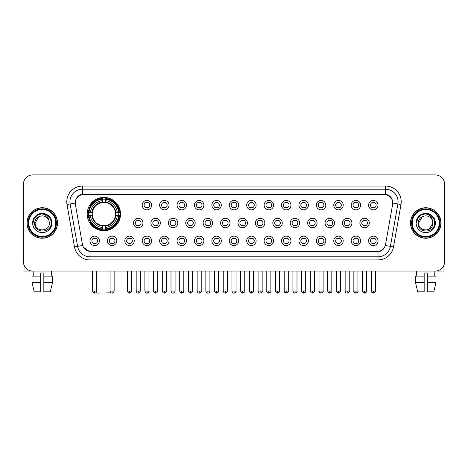 <?xml version="1.0" encoding="UTF-8"?>
<svg xmlns="http://www.w3.org/2000/svg" width="468" height="468" viewBox="0 0 468 468"><rect width="100%" height="100%" fill="white"/><g stroke="black" fill="none" stroke-linecap="round" stroke-linejoin="round"><path stroke-width="0.7" d="M87.206 214.069A16.661 16.661 0 0 0 103.867 230.73A16.661 16.661 0 0 0 120.528 214.069A16.661 16.661 0 0 0 103.867 197.414A16.661 16.661 0 0 0 87.206 214.069M116.819 240.85A4.715 4.715 0 0 1 112.104 245.565A4.715 4.715 0 0 1 107.388 240.85A4.715 4.715 0 0 1 112.104 236.135A4.715 4.715 0 0 1 116.819 240.85M109.272 240.85A2.831 2.831 0 0 0 112.104 243.682A2.831 2.831 0 0 0 114.935 240.85A2.831 2.831 0 0 0 112.104 238.025A2.831 2.831 0 0 0 109.272 240.85M134.234 240.85A4.715 4.715 0 0 1 129.519 245.565A4.715 4.715 0 0 1 124.804 240.85A4.715 4.715 0 0 1 129.519 236.135A4.715 4.715 0 0 1 134.234 240.85M126.688 240.85A2.831 2.831 0 0 0 129.519 243.682A2.831 2.831 0 0 0 132.345 240.85A2.831 2.831 0 0 0 129.519 238.025A2.831 2.831 0 0 0 126.688 240.85M151.644 240.85A4.715 4.715 0 0 1 146.929 245.565A4.715 4.715 0 0 1 142.213 240.85A4.715 4.715 0 0 1 146.929 236.135A4.715 4.715 0 0 1 151.644 240.85M144.103 240.85A2.831 2.831 0 0 0 146.929 243.682A2.831 2.831 0 0 0 149.76 240.85A2.831 2.831 0 0 0 146.929 238.025A2.831 2.831 0 0 0 144.103 240.85M169.059 240.85A4.715 4.715 0 0 1 164.344 245.565A4.715 4.715 0 0 1 159.629 240.85A4.715 4.715 0 0 1 164.344 236.135A4.715 4.715 0 0 1 169.059 240.85M161.519 240.85A2.831 2.831 0 0 0 164.344 243.682A2.831 2.831 0 0 0 167.175 240.85A2.831 2.831 0 0 0 164.344 238.025A2.831 2.831 0 0 0 161.519 240.85M186.475 240.85A4.715 4.715 0 0 1 181.759 245.565A4.715 4.715 0 0 1 177.044 240.85A4.715 4.715 0 0 1 181.759 236.135A4.715 4.715 0 0 1 186.475 240.85M178.928 240.85A2.831 2.831 0 0 0 181.759 243.682A2.831 2.831 0 0 0 184.585 240.85A2.831 2.831 0 0 0 181.759 238.025A2.831 2.831 0 0 0 178.928 240.85M203.89 240.85A4.715 4.715 0 0 1 199.175 245.565A4.715 4.715 0 0 1 194.46 240.85A4.715 4.715 0 0 1 199.175 236.135A4.715 4.715 0 0 1 203.89 240.85M196.344 240.85A2.831 2.831 0 0 0 199.175 243.682A2.831 2.831 0 0 0 202 240.85A2.831 2.831 0 0 0 199.175 238.025A2.831 2.831 0 0 0 196.344 240.85M221.3 240.85A4.715 4.715 0 0 1 216.585 245.565A4.715 4.715 0 0 1 211.869 240.85A4.715 4.715 0 0 1 216.585 236.135A4.715 4.715 0 0 1 221.3 240.85M213.759 240.85A2.831 2.831 0 0 0 216.585 243.682A2.831 2.831 0 0 0 219.416 240.85A2.831 2.831 0 0 0 216.585 238.025A2.831 2.831 0 0 0 213.759 240.85M238.715 240.85A4.715 4.715 0 0 1 234 245.565A4.715 4.715 0 0 1 229.285 240.85A4.715 4.715 0 0 1 234 236.135A4.715 4.715 0 0 1 238.715 240.85M231.169 240.85A2.831 2.831 0 0 0 234 243.682A2.831 2.831 0 0 0 236.831 240.85A2.831 2.831 0 0 0 234 238.025A2.831 2.831 0 0 0 231.169 240.85M256.131 240.85A4.715 4.715 0 0 1 251.415 245.565A4.715 4.715 0 0 1 246.7 240.85A4.715 4.715 0 0 1 251.415 236.135A4.715 4.715 0 0 1 256.131 240.85M248.584 240.85A2.831 2.831 0 0 0 251.415 243.682A2.831 2.831 0 0 0 254.241 240.85A2.831 2.831 0 0 0 251.415 238.025A2.831 2.831 0 0 0 248.584 240.85M273.54 240.85A4.715 4.715 0 0 1 268.825 245.565A4.715 4.715 0 0 1 264.11 240.85A4.715 4.715 0 0 1 268.825 236.135A4.715 4.715 0 0 1 273.54 240.85M265.999 240.85A2.831 2.831 0 0 0 268.825 243.682A2.831 2.831 0 0 0 271.656 240.85A2.831 2.831 0 0 0 268.825 238.025A2.831 2.831 0 0 0 265.999 240.85M290.956 240.85A4.715 4.715 0 0 1 286.24 245.565A4.715 4.715 0 0 1 281.525 240.85A4.715 4.715 0 0 1 286.24 236.135A4.715 4.715 0 0 1 290.956 240.85M283.415 240.85A2.831 2.831 0 0 0 286.24 243.682A2.831 2.831 0 0 0 289.072 240.85A2.831 2.831 0 0 0 286.24 238.025A2.831 2.831 0 0 0 283.415 240.85M308.371 240.85A4.715 4.715 0 0 1 303.656 245.565A4.715 4.715 0 0 1 298.941 240.85A4.715 4.715 0 0 1 303.656 236.135A4.715 4.715 0 0 1 308.371 240.85M300.825 240.85A2.831 2.831 0 0 0 303.656 243.682A2.831 2.831 0 0 0 306.481 240.85A2.831 2.831 0 0 0 303.656 238.025A2.831 2.831 0 0 0 300.825 240.85M325.786 240.85A4.715 4.715 0 0 1 321.071 245.565A4.715 4.715 0 0 1 316.356 240.85A4.715 4.715 0 0 1 321.071 236.135A4.715 4.715 0 0 1 325.786 240.85M318.24 240.85A2.831 2.831 0 0 0 321.071 243.682A2.831 2.831 0 0 0 323.897 240.85A2.831 2.831 0 0 0 321.071 238.025A2.831 2.831 0 0 0 318.24 240.85M343.196 240.85A4.715 4.715 0 0 1 338.481 245.565A4.715 4.715 0 0 1 333.766 240.85A4.715 4.715 0 0 1 338.481 236.135A4.715 4.715 0 0 1 343.196 240.85M335.655 240.85A2.831 2.831 0 0 0 338.481 243.682A2.831 2.831 0 0 0 341.312 240.85A2.831 2.831 0 0 0 338.481 238.025A2.831 2.831 0 0 0 335.655 240.85M360.612 240.85A4.715 4.715 0 0 1 355.896 245.565A4.715 4.715 0 0 1 351.181 240.85A4.715 4.715 0 0 1 355.896 236.135A4.715 4.715 0 0 1 360.612 240.85M353.065 240.85A2.831 2.831 0 0 0 355.896 243.682A2.831 2.831 0 0 0 358.728 240.85A2.831 2.831 0 0 0 355.896 238.025A2.831 2.831 0 0 0 353.065 240.85M378.027 240.85A4.715 4.715 0 0 1 373.312 245.565A4.715 4.715 0 0 1 368.597 240.85A4.715 4.715 0 0 1 373.312 236.135A4.715 4.715 0 0 1 378.027 240.85M370.48 240.85A2.831 2.831 0 0 0 373.312 243.682A2.831 2.831 0 0 0 376.137 240.85A2.831 2.831 0 0 0 373.312 238.025A2.831 2.831 0 0 0 370.48 240.85M99.403 240.85A4.715 4.715 0 0 1 94.688 245.565A4.715 4.715 0 0 1 89.973 240.85A4.715 4.715 0 0 1 94.688 236.135A4.715 4.715 0 0 1 99.403 240.85M91.863 240.85A2.831 2.831 0 0 0 94.688 243.682A2.831 2.831 0 0 0 97.519 240.85A2.831 2.831 0 0 0 94.688 238.025A2.831 2.831 0 0 0 91.863 240.85M142.939 222.996A4.715 4.715 0 0 1 138.224 227.711A4.715 4.715 0 0 1 133.509 222.996A4.715 4.715 0 0 1 138.224 218.281A4.715 4.715 0 0 1 142.939 222.996M135.392 222.996A2.831 2.831 0 0 0 138.224 225.828A2.831 2.831 0 0 0 141.055 222.996A2.831 2.831 0 0 0 138.224 220.171A2.831 2.831 0 0 0 135.392 222.996M160.354 222.996A4.715 4.715 0 0 1 155.639 227.711A4.715 4.715 0 0 1 150.924 222.996A4.715 4.715 0 0 1 155.639 218.281A4.715 4.715 0 0 1 160.354 222.996M152.808 222.996A2.831 2.831 0 0 0 155.639 225.828A2.831 2.831 0 0 0 158.465 222.996A2.831 2.831 0 0 0 155.639 220.171A2.831 2.831 0 0 0 152.808 222.996M177.764 222.996A4.715 4.715 0 0 1 173.049 227.711A4.715 4.715 0 0 1 168.34 222.996A4.715 4.715 0 0 1 173.049 218.281A4.715 4.715 0 0 1 177.764 222.996M170.223 222.996A2.831 2.831 0 0 0 173.049 225.828A2.831 2.831 0 0 0 175.88 222.996A2.831 2.831 0 0 0 173.049 220.171A2.831 2.831 0 0 0 170.223 222.996M195.179 222.996A4.715 4.715 0 0 1 190.464 227.711A4.715 4.715 0 0 1 185.749 222.996A4.715 4.715 0 0 1 190.464 218.281A4.715 4.715 0 0 1 195.179 222.996M187.639 222.996A2.831 2.831 0 0 0 190.464 225.828A2.831 2.831 0 0 0 193.296 222.996A2.831 2.831 0 0 0 190.464 220.171A2.831 2.831 0 0 0 187.639 222.996M212.595 222.996A4.715 4.715 0 0 1 207.88 227.711A4.715 4.715 0 0 1 203.165 222.996A4.715 4.715 0 0 1 207.88 218.281A4.715 4.715 0 0 1 212.595 222.996M205.048 222.996A2.831 2.831 0 0 0 207.88 225.828A2.831 2.831 0 0 0 210.711 222.996A2.831 2.831 0 0 0 207.88 220.171A2.831 2.831 0 0 0 205.048 222.996M230.01 222.996A4.715 4.715 0 0 1 225.295 227.711A4.715 4.715 0 0 1 220.58 222.996A4.715 4.715 0 0 1 225.295 218.281A4.715 4.715 0 0 1 230.01 222.996M222.464 222.996A2.831 2.831 0 0 0 225.295 225.828A2.831 2.831 0 0 0 228.121 222.996A2.831 2.831 0 0 0 225.295 220.171A2.831 2.831 0 0 0 222.464 222.996M247.42 222.996A4.715 4.715 0 0 1 242.705 227.711A4.715 4.715 0 0 1 237.99 222.996A4.715 4.715 0 0 1 242.705 218.281A4.715 4.715 0 0 1 247.42 222.996M239.879 222.996A2.831 2.831 0 0 0 242.705 225.828A2.831 2.831 0 0 0 245.536 222.996A2.831 2.831 0 0 0 242.705 220.171A2.831 2.831 0 0 0 239.879 222.996M264.835 222.996A4.715 4.715 0 0 1 260.12 227.711A4.715 4.715 0 0 1 255.405 222.996A4.715 4.715 0 0 1 260.12 218.281A4.715 4.715 0 0 1 264.835 222.996M257.289 222.996A2.831 2.831 0 0 0 260.12 225.828A2.831 2.831 0 0 0 262.952 222.996A2.831 2.831 0 0 0 260.12 220.171A2.831 2.831 0 0 0 257.289 222.996M282.251 222.996A4.715 4.715 0 0 1 277.536 227.711A4.715 4.715 0 0 1 272.821 222.996A4.715 4.715 0 0 1 277.536 218.281A4.715 4.715 0 0 1 282.251 222.996M274.704 222.996A2.831 2.831 0 0 0 277.536 225.828A2.831 2.831 0 0 0 280.361 222.996A2.831 2.831 0 0 0 277.536 220.171A2.831 2.831 0 0 0 274.704 222.996M299.66 222.996A4.715 4.715 0 0 1 294.951 227.711A4.715 4.715 0 0 1 290.236 222.996A4.715 4.715 0 0 1 294.951 218.281A4.715 4.715 0 0 1 299.66 222.996M292.12 222.996A2.831 2.831 0 0 0 294.951 225.828A2.831 2.831 0 0 0 297.777 222.996A2.831 2.831 0 0 0 294.951 220.171A2.831 2.831 0 0 0 292.12 222.996M317.076 222.996A4.715 4.715 0 0 1 312.361 227.711A4.715 4.715 0 0 1 307.646 222.996A4.715 4.715 0 0 1 312.361 218.281A4.715 4.715 0 0 1 317.076 222.996M309.535 222.996A2.831 2.831 0 0 0 312.361 225.828A2.831 2.831 0 0 0 315.192 222.996A2.831 2.831 0 0 0 312.361 220.171A2.831 2.831 0 0 0 309.535 222.996M334.491 222.996A4.715 4.715 0 0 1 329.776 227.711A4.715 4.715 0 0 1 325.061 222.996A4.715 4.715 0 0 1 329.776 218.281A4.715 4.715 0 0 1 334.491 222.996M326.945 222.996A2.831 2.831 0 0 0 329.776 225.828A2.831 2.831 0 0 0 332.608 222.996A2.831 2.831 0 0 0 329.776 220.171A2.831 2.831 0 0 0 326.945 222.996M351.907 222.996A4.715 4.715 0 0 1 347.192 227.711A4.715 4.715 0 0 1 342.477 222.996A4.715 4.715 0 0 1 347.192 218.281A4.715 4.715 0 0 1 351.907 222.996M344.36 222.996A2.831 2.831 0 0 0 347.192 225.828A2.831 2.831 0 0 0 350.017 222.996A2.831 2.831 0 0 0 347.192 220.171A2.831 2.831 0 0 0 344.36 222.996M369.316 222.996A4.715 4.715 0 0 1 364.601 227.711A4.715 4.715 0 0 1 359.886 222.996A4.715 4.715 0 0 1 364.601 218.281A4.715 4.715 0 0 1 369.316 222.996M361.776 222.996A2.831 2.831 0 0 0 364.601 225.828A2.831 2.831 0 0 0 367.433 222.996A2.831 2.831 0 0 0 364.601 220.171A2.831 2.831 0 0 0 361.776 222.996M151.644 205.142A4.715 4.715 0 0 1 146.929 209.857A4.715 4.715 0 0 1 142.213 205.142A4.715 4.715 0 0 1 146.929 200.427A4.715 4.715 0 0 1 151.644 205.142M144.103 205.142A2.831 2.831 0 0 0 146.929 207.973A2.831 2.831 0 0 0 149.76 205.142A2.831 2.831 0 0 0 146.929 202.316A2.831 2.831 0 0 0 144.103 205.142M169.059 205.142A4.715 4.715 0 0 1 164.344 209.857A4.715 4.715 0 0 1 159.629 205.142A4.715 4.715 0 0 1 164.344 200.427A4.715 4.715 0 0 1 169.059 205.142M161.519 205.142A2.831 2.831 0 0 0 164.344 207.973A2.831 2.831 0 0 0 167.175 205.142A2.831 2.831 0 0 0 164.344 202.316A2.831 2.831 0 0 0 161.519 205.142M186.475 205.142A4.715 4.715 0 0 1 181.759 209.857A4.715 4.715 0 0 1 177.044 205.142A4.715 4.715 0 0 1 181.759 200.427A4.715 4.715 0 0 1 186.475 205.142M178.928 205.142A2.831 2.831 0 0 0 181.759 207.973A2.831 2.831 0 0 0 184.585 205.142A2.831 2.831 0 0 0 181.759 202.316A2.831 2.831 0 0 0 178.928 205.142M203.89 205.142A4.715 4.715 0 0 1 199.175 209.857A4.715 4.715 0 0 1 194.46 205.142A4.715 4.715 0 0 1 199.175 200.427A4.715 4.715 0 0 1 203.89 205.142M196.344 205.142A2.831 2.831 0 0 0 199.175 207.973A2.831 2.831 0 0 0 202 205.142A2.831 2.831 0 0 0 199.175 202.316A2.831 2.831 0 0 0 196.344 205.142M221.3 205.142A4.715 4.715 0 0 1 216.585 209.857A4.715 4.715 0 0 1 211.869 205.142A4.715 4.715 0 0 1 216.585 200.427A4.715 4.715 0 0 1 221.3 205.142M213.759 205.142A2.831 2.831 0 0 0 216.585 207.973A2.831 2.831 0 0 0 219.416 205.142A2.831 2.831 0 0 0 216.585 202.316A2.831 2.831 0 0 0 213.759 205.142M238.715 205.142A4.715 4.715 0 0 1 234 209.857A4.715 4.715 0 0 1 229.285 205.142A4.715 4.715 0 0 1 234 200.427A4.715 4.715 0 0 1 238.715 205.142M231.169 205.142A2.831 2.831 0 0 0 234 207.973A2.831 2.831 0 0 0 236.831 205.142A2.831 2.831 0 0 0 234 202.316A2.831 2.831 0 0 0 231.169 205.142M256.131 205.142A4.715 4.715 0 0 1 251.415 209.857A4.715 4.715 0 0 1 246.7 205.142A4.715 4.715 0 0 1 251.415 200.427A4.715 4.715 0 0 1 256.131 205.142M248.584 205.142A2.831 2.831 0 0 0 251.415 207.973A2.831 2.831 0 0 0 254.241 205.142A2.831 2.831 0 0 0 251.415 202.316A2.831 2.831 0 0 0 248.584 205.142M273.54 205.142A4.715 4.715 0 0 1 268.825 209.857A4.715 4.715 0 0 1 264.11 205.142A4.715 4.715 0 0 1 268.825 200.427A4.715 4.715 0 0 1 273.54 205.142M265.999 205.142A2.831 2.831 0 0 0 268.825 207.973A2.831 2.831 0 0 0 271.656 205.142A2.831 2.831 0 0 0 268.825 202.316A2.831 2.831 0 0 0 265.999 205.142M290.956 205.142A4.715 4.715 0 0 1 286.24 209.857A4.715 4.715 0 0 1 281.525 205.142A4.715 4.715 0 0 1 286.24 200.427A4.715 4.715 0 0 1 290.956 205.142M283.415 205.142A2.831 2.831 0 0 0 286.24 207.973A2.831 2.831 0 0 0 289.072 205.142A2.831 2.831 0 0 0 286.24 202.316A2.831 2.831 0 0 0 283.415 205.142M308.371 205.142A4.715 4.715 0 0 1 303.656 209.857A4.715 4.715 0 0 1 298.941 205.142A4.715 4.715 0 0 1 303.656 200.427A4.715 4.715 0 0 1 308.371 205.142M300.825 205.142A2.831 2.831 0 0 0 303.656 207.973A2.831 2.831 0 0 0 306.481 205.142A2.831 2.831 0 0 0 303.656 202.316A2.831 2.831 0 0 0 300.825 205.142M325.786 205.142A4.715 4.715 0 0 1 321.071 209.857A4.715 4.715 0 0 1 316.356 205.142A4.715 4.715 0 0 1 321.071 200.427A4.715 4.715 0 0 1 325.786 205.142M318.24 205.142A2.831 2.831 0 0 0 321.071 207.973A2.831 2.831 0 0 0 323.897 205.142A2.831 2.831 0 0 0 321.071 202.316A2.831 2.831 0 0 0 318.24 205.142M343.196 205.142A4.715 4.715 0 0 1 338.481 209.857A4.715 4.715 0 0 1 333.766 205.142A4.715 4.715 0 0 1 338.481 200.427A4.715 4.715 0 0 1 343.196 205.142M335.655 205.142A2.831 2.831 0 0 0 338.481 207.973A2.831 2.831 0 0 0 341.312 205.142A2.831 2.831 0 0 0 338.481 202.316A2.831 2.831 0 0 0 335.655 205.142M360.612 205.142A4.715 4.715 0 0 1 355.896 209.857A4.715 4.715 0 0 1 351.181 205.142A4.715 4.715 0 0 1 355.896 200.427A4.715 4.715 0 0 1 360.612 205.142M353.065 205.142A2.831 2.831 0 0 0 355.896 207.973A2.831 2.831 0 0 0 358.728 205.142A2.831 2.831 0 0 0 355.896 202.316A2.831 2.831 0 0 0 353.065 205.142M378.027 205.142A4.715 4.715 0 0 1 373.312 209.857A4.715 4.715 0 0 1 368.597 205.142A4.715 4.715 0 0 1 373.312 200.427A4.715 4.715 0 0 1 378.027 205.142M370.48 205.142A2.831 2.831 0 0 0 373.312 207.973A2.831 2.831 0 0 0 376.137 205.142A2.831 2.831 0 0 0 373.312 202.316A2.831 2.831 0 0 0 370.48 205.142M75.395 204.51A8.488 8.488 0 0 1 83.749 194.553L384.251 194.553A8.488 8.488 0 0 1 392.605 204.51L385.568 244.431A8.488 8.488 0 0 1 377.208 251.445L90.792 251.445A8.488 8.488 0 0 1 82.432 244.431L75.395 204.51M88.704 215.643A15.245 15.245 0 0 1 88.704 212.501M27.015 222.996A15.245 15.245 0 0 0 42.26 238.241A15.245 15.245 0 0 0 57.505 222.996A15.245 15.245 0 0 0 42.26 207.751A15.245 15.245 0 0 0 27.015 222.996M410.495 222.996A15.245 15.245 0 0 0 425.74 238.241A15.245 15.245 0 0 0 440.985 222.996A15.245 15.245 0 0 0 425.74 207.751A15.245 15.245 0 0 0 410.495 222.996M75.301 201.784L75.278 203.054L75.301 201.784C75.956 197.601 78.355 195.068 82.491 194.173L385.509 194.173C389.639 195.062 392.038 197.595 392.699 201.784L392.722 203.054M82.491 186.065L385.509 186.065A15.719 15.719 0 0 1 400.982 204.51L393.5 246.946A15.719 15.719 0 0 1 378.021 259.933L89.979 259.933A15.719 15.719 0 0 1 74.5 246.946L67.018 204.51A15.719 15.719 0 0 1 82.491 186.065L82.491 189.207L385.509 189.207A12.572 12.572 0 0 1 397.888 203.966L390.406 246.396A12.572 12.572 0 0 1 378.021 256.792L89.979 256.792A12.572 12.572 0 0 1 77.594 246.396L70.112 203.966A12.572 12.572 0 0 1 82.491 189.207L82.561 194.161M77.565 196.753L79.823 195.045M79.899 195.004L82.093 194.243M378.021 259.933L378.021 251.86C381.759 251.24 384.175 249.116 385.275 245.495C384.181 249.116 381.765 251.234 378.021 251.86L90.956 251.919L89.979 251.86L83.357 247.203M391.886 198.871L392.699 201.784M444.6 184.334A9.43 9.43 0 0 0 435.17 174.909L32.83 174.909A9.43 9.43 0 0 0 23.4 184.334L23.4 261.659A9.43 9.43 0 0 0 32.83 271.089L435.17 271.089A9.43 9.43 0 0 0 444.6 261.659L444.6 184.334L444.6 261.659M385.31 245.501L390.406 246.396L397.888 203.966L400.982 204.51M23.4 184.334L23.4 261.659M435.17 174.909L32.83 174.909M32.83 271.089L435.17 271.089M24.026 265.046L24.026 271.089L60.489 271.089M32.005 276.12L32.005 282.409L34.24 291.839L32.005 282.409L32.005 276.12L40.687 276.12L40.687 272.979L43.834 272.979L43.834 276.12L52.515 276.12L52.515 282.409L50.281 291.839L52.515 282.409L43.834 282.409L43.834 276.12L43.834 291.839L50.281 291.839M51.375 271.089L51.24 276.12M40.687 276.12L40.687 291.839L34.24 291.839M32.005 282.409L40.687 282.409M33.146 271.089L33.281 276.12M55.774 222.996A13.514 13.514 0 0 0 42.26 209.483A13.514 13.514 0 0 0 28.741 222.996A13.514 13.514 0 0 0 42.26 236.516A13.514 13.514 0 0 0 55.774 222.996M56.406 222.996A14.145 14.145 0 0 0 42.26 208.851A14.145 14.145 0 0 0 28.115 222.996A14.145 14.145 0 0 0 42.26 237.141A14.145 14.145 0 0 0 56.406 222.996M57.348 222.996A15.087 15.087 0 0 0 42.26 207.909A15.087 15.087 0 0 0 27.173 222.996A15.087 15.087 0 0 0 42.26 238.089A15.087 15.087 0 0 0 57.348 222.996M49.111 221.112L49.362 222.996C49.801 232.163 34.72 232.163 35.158 222.996L38.709 216.848L40.5 216.117C36.978 217.076 35.024 219.369 34.632 222.996C33.871 233.801 51.474 233.526 51.152 222.996C51.205 220.018 50.099 217.55 47.835 215.596C45.77 214.092 43.477 213.502 40.956 213.829C45.601 214.192 48.315 216.62 49.111 221.112L49.362 222.996C49.801 232.163 34.72 232.163 35.158 222.996L38.709 216.848L40.5 216.117L38.709 216.848L35.158 222.996L38.709 216.848L40.5 216.117L38.709 216.848L35.158 222.996L38.709 216.848L40.5 216.117L38.709 216.848L35.158 222.996L38.709 216.848L40.5 216.117A7.102 7.102 0 0 1 49.111 221.112L49.362 222.996C49.801 232.163 34.72 232.163 35.158 222.996C34.72 232.163 49.801 232.163 49.362 222.996C49.801 232.163 34.72 232.163 35.158 222.996C34.72 232.163 49.801 232.163 49.362 222.996C49.801 232.163 34.72 232.163 35.158 222.996M32.643 222.996A9.617 9.617 0 0 0 42.26 232.619A9.617 9.617 0 0 0 51.878 222.996A9.617 9.617 0 0 0 42.26 213.379A9.617 9.617 0 0 0 32.643 222.996M40.956 213.829L37.627 214.976L34.234 218.369L32.994 222.996L34.234 218.369L37.627 214.976L42.26 213.736L46.894 214.976L50.281 218.369L51.527 222.996L50.281 218.369L46.894 214.976L42.26 213.736L37.627 214.976L34.234 218.369L32.994 222.996L34.234 218.369L37.627 214.976L42.26 213.736L46.894 214.976L50.281 218.369L51.527 222.996L50.281 218.369L46.894 214.976L42.26 213.736L37.627 214.976L34.234 218.369L32.994 222.996L34.234 218.369L37.627 214.976L42.26 213.736L46.894 214.976L50.281 218.369L51.527 222.996M111.068 292.81L96.952 293.091L96.238 292.383M96.736 289.949L110.062 289.949M105.44 228.951L105.44 229.583A15.59 15.59 0 0 0 119.381 215.643L118.749 215.643A14.964 14.964 0 0 1 105.44 228.951L105.44 227.495A13.514 13.514 0 0 0 117.292 215.643L115.391 215.643A11.63 11.63 0 0 0 105.44 202.55L105.44 199.192A14.964 14.964 0 0 1 118.749 212.501L119.381 212.501A15.59 15.59 0 0 0 105.44 198.561L105.44 199.192M88.99 215.643L88.358 215.643A15.59 15.59 0 0 0 102.299 229.583L102.299 228.951A14.964 14.964 0 0 1 88.99 215.643L90.441 215.643A13.514 13.514 0 0 0 102.299 227.495L102.299 225.594A11.63 11.63 0 0 0 115.391 215.643L115.853 215.643A12.092 12.092 0 0 1 105.44 226.062L105.44 227.495M102.299 199.192L102.299 198.561A15.59 15.59 0 0 0 88.358 212.501L88.99 212.501A14.964 14.964 0 0 1 102.299 199.192L102.299 200.649A13.514 13.514 0 0 0 90.441 212.501L92.342 212.501A11.63 11.63 0 0 0 102.299 225.594L102.299 226.062A12.092 12.092 0 0 1 91.88 215.643L90.441 215.643M89.019 215.643A14.929 14.929 0 0 1 89.019 212.501M105.44 199.222A14.929 14.929 0 0 0 102.299 199.222M118.714 212.501A14.929 14.929 0 0 1 118.714 215.643M118.749 212.501L117.292 212.501A13.514 13.514 0 0 0 105.44 200.649M117.292 215.643L118.749 215.643M102.299 227.495L102.299 228.951M115.391 212.501L117.292 212.501M115.391 215.643A11.63 11.63 0 0 1 105.44 225.594L105.44 226.062M102.299 225.594A11.63 11.63 0 0 1 92.342 215.643L91.88 215.643M105.44 228.916A14.929 14.929 0 0 1 102.299 228.916M90.441 212.501L88.99 212.501M102.299 202.527L102.299 200.649M105.44 202.55A11.63 11.63 0 0 0 92.342 212.501L91.88 212.501A12.092 12.092 0 0 1 102.299 202.082M105.44 202.527L105.44 202.082A12.092 12.092 0 0 1 115.853 212.501M90.792 205.587L89.897 205.587A16.345 16.345 0 0 1 120.212 214.069A16.345 16.345 0 0 1 89.897 222.557L90.792 222.557M145.987 207.81L145.987 207.365A2.41 2.41 0 0 0 147.876 207.365L147.876 207.81M147.876 202.48L147.876 202.925A2.41 2.41 0 0 0 145.987 202.925L145.987 202.48M163.402 207.81L163.402 207.365A2.41 2.41 0 0 0 165.286 207.365L165.286 207.81M165.286 202.48L165.286 202.925A2.41 2.41 0 0 0 163.402 202.925L163.402 202.48M180.818 207.81L180.818 207.365A2.41 2.41 0 0 0 182.701 207.365L182.701 207.81M182.701 202.48L182.701 202.925A2.41 2.41 0 0 0 180.818 202.925L180.818 202.48M198.227 207.81L198.227 207.365A2.41 2.41 0 0 0 200.117 207.365L200.117 207.81M200.117 202.48L200.117 202.925A2.41 2.41 0 0 0 198.227 202.925L198.227 202.48M215.643 207.81L215.643 207.365A2.41 2.41 0 0 0 217.526 207.365L217.526 207.81M217.526 202.48L217.526 202.925A2.41 2.41 0 0 0 215.643 202.925L215.643 202.48M233.058 207.81L233.058 207.365A2.41 2.41 0 0 0 234.942 207.365L234.942 207.81M234.942 202.48L234.942 202.925A2.41 2.41 0 0 0 233.058 202.925L233.058 202.48M250.474 207.81L250.474 207.365A2.41 2.41 0 0 0 252.357 207.365L252.357 207.81M252.357 202.48L252.357 202.925A2.41 2.41 0 0 0 250.474 202.925L250.474 202.48M267.883 207.81L267.883 207.365A2.41 2.41 0 0 0 269.773 207.365L269.773 207.81M269.773 202.48L269.773 202.925A2.41 2.41 0 0 0 267.883 202.925L267.883 202.48M285.299 207.81L285.299 207.365A2.41 2.41 0 0 0 287.182 207.365L287.182 207.81M287.182 202.48L287.182 202.925A2.41 2.41 0 0 0 285.299 202.925L285.299 202.48M302.714 207.81L302.714 207.365A2.41 2.41 0 0 0 304.598 207.365L304.598 207.81M304.598 202.48L304.598 202.925A2.41 2.41 0 0 0 302.714 202.925L302.714 202.48M320.124 207.81L320.124 207.365A2.41 2.41 0 0 0 322.013 207.365L322.013 207.81M322.013 202.48L322.013 202.925A2.41 2.41 0 0 0 320.124 202.925L320.124 202.48M337.539 207.81L337.539 207.365A2.41 2.41 0 0 0 339.423 207.365L339.423 207.81M339.423 202.48L339.423 202.925A2.41 2.41 0 0 0 337.539 202.925L337.539 202.48M354.955 207.81L354.955 207.365A2.41 2.41 0 0 0 356.838 207.365L356.838 207.81M356.838 202.48L356.838 202.925A2.41 2.41 0 0 0 354.955 202.925L354.955 202.48M372.37 207.81L372.37 207.365A2.41 2.41 0 0 0 374.254 207.365L374.254 207.81M374.254 202.48L374.254 202.925A2.41 2.41 0 0 0 372.37 202.925L372.37 202.48M137.282 225.664L137.282 225.219A2.41 2.41 0 0 0 139.166 225.219L139.166 225.664M139.166 220.329L139.166 220.779A2.41 2.41 0 0 0 137.282 220.779L137.282 220.329M154.697 225.664L154.697 225.219A2.41 2.41 0 0 0 156.581 225.219L156.581 225.664M156.581 220.329L156.581 220.779A2.41 2.41 0 0 0 154.697 220.779L154.697 220.329M172.107 225.664L172.107 225.219A2.41 2.41 0 0 0 173.997 225.219L173.997 225.664M173.997 220.329L173.997 220.779A2.41 2.41 0 0 0 172.107 220.779L172.107 220.329M189.522 225.664L189.522 225.219A2.41 2.41 0 0 0 191.406 225.219L191.406 225.664M191.406 220.329L191.406 220.779A2.41 2.41 0 0 0 189.522 220.779L189.522 220.329M206.938 225.664L206.938 225.219A2.41 2.41 0 0 0 208.822 225.219L208.822 225.664M208.822 220.329L208.822 220.779A2.41 2.41 0 0 0 206.938 220.779L206.938 220.329M224.347 225.664L224.347 225.219A2.41 2.41 0 0 0 226.237 225.219L226.237 225.664M226.237 220.329L226.237 220.779A2.41 2.41 0 0 0 224.347 220.779L224.347 220.329M241.763 225.664L241.763 225.219A2.41 2.41 0 0 0 243.652 225.219L243.652 225.664M243.652 220.329L243.652 220.779A2.41 2.41 0 0 0 241.763 220.779L241.763 220.329M259.178 225.664L259.178 225.219A2.41 2.41 0 0 0 261.062 225.219L261.062 225.664M261.062 220.329L261.062 220.779A2.41 2.41 0 0 0 259.178 220.779L259.178 220.329M276.594 225.664L276.594 225.219A2.41 2.41 0 0 0 278.478 225.219L278.478 225.664M278.478 220.329L278.478 220.779A2.41 2.41 0 0 0 276.594 220.779L276.594 220.329M294.003 225.664L294.003 225.219A2.41 2.41 0 0 0 295.893 225.219L295.893 225.664M295.893 220.329L295.893 220.779A2.41 2.41 0 0 0 294.003 220.779L294.003 220.329M311.419 225.664L311.419 225.219A2.41 2.41 0 0 0 313.303 225.219L313.303 225.664M313.303 220.329L313.303 220.779A2.41 2.41 0 0 0 311.419 220.779L311.419 220.329M328.834 225.664L328.834 225.219A2.41 2.41 0 0 0 330.718 225.219L330.718 225.664M330.718 220.329L330.718 220.779A2.41 2.41 0 0 0 328.834 220.779L328.834 220.329M346.244 225.664L346.244 225.219A2.41 2.41 0 0 0 348.133 225.219L348.133 225.664M348.133 220.329L348.133 220.779A2.41 2.41 0 0 0 346.244 220.779L346.244 220.329M363.659 225.664L363.659 225.219A2.41 2.41 0 0 0 365.549 225.219L365.549 225.664M365.549 220.329L365.549 220.779A2.41 2.41 0 0 0 363.659 220.779L363.659 220.329M93.746 243.518L93.746 243.073A2.41 2.41 0 0 0 95.63 243.073L95.63 243.518M95.63 238.183L95.63 238.633A2.41 2.41 0 0 0 93.746 238.633L93.746 238.183M443.974 265.046L443.974 271.089L407.511 271.089M415.485 276.12L415.485 282.409L417.719 291.839L415.485 282.409L415.485 276.12L424.166 276.12L424.166 272.979L427.313 272.979L427.313 276.12L435.995 276.12L435.995 282.409L433.76 291.839L435.995 282.409L427.313 282.409L427.313 276.12M434.854 271.089L434.719 276.12M424.166 276.12L424.166 291.839L417.719 291.839M415.485 282.409L424.166 282.409M433.76 291.839L427.313 291.839L427.313 282.409M416.625 271.089L416.76 276.12M439.259 222.996A13.514 13.514 0 0 0 425.74 209.483A13.514 13.514 0 0 0 412.226 222.996A13.514 13.514 0 0 0 425.74 236.516A13.514 13.514 0 0 0 439.259 222.996M439.885 222.996A14.145 14.145 0 0 0 425.74 208.851A14.145 14.145 0 0 0 411.594 222.996A14.145 14.145 0 0 0 425.74 237.141A14.145 14.145 0 0 0 439.885 222.996M440.827 222.996A15.087 15.087 0 0 0 425.74 207.909A15.087 15.087 0 0 0 410.652 222.996A15.087 15.087 0 0 0 425.74 238.089A15.087 15.087 0 0 0 440.827 222.996M422.189 216.848L418.638 222.996L422.189 216.848L423.979 216.117L422.189 216.848L418.638 222.996C418.199 232.163 433.28 232.163 432.841 222.996C433.28 232.163 418.199 232.163 418.638 222.996C418.199 232.163 433.28 232.163 432.841 222.996C433.28 232.163 418.199 232.163 418.638 222.996L422.189 216.848L423.979 216.117A7.102 7.102 0 0 1 432.59 221.112L432.841 222.996C433.28 232.163 418.199 232.163 418.638 222.996L422.189 216.848L423.979 216.117C420.457 217.076 418.503 219.369 418.111 222.996C417.351 233.801 434.953 233.526 434.632 222.996C434.684 220.018 433.579 217.55 431.315 215.596C429.25 214.092 426.956 213.502 424.435 213.829C429.08 214.192 431.8 216.62 432.59 221.112L432.841 222.996L429.291 229.15M418.638 222.996L422.189 216.848L423.979 216.117L422.189 216.848L418.638 222.996L422.189 216.848L423.979 216.117M416.122 222.996A9.617 9.617 0 0 0 425.74 232.619A9.617 9.617 0 0 0 435.357 222.996A9.617 9.617 0 0 0 425.74 213.379A9.617 9.617 0 0 0 416.122 222.996M416.473 222.996L417.719 218.369L421.106 214.976L425.74 213.736L430.373 214.976L433.766 218.369L435.006 222.996L433.766 218.369L430.373 214.976L425.74 213.736L421.106 214.976L417.719 218.369L416.473 222.996L417.719 218.369L421.106 214.976L425.74 213.736L430.373 214.976L433.766 218.369L435.006 222.996L433.766 218.369L430.373 214.976L425.74 213.736L421.106 214.976L417.719 218.369L416.473 222.996L417.719 218.369L421.106 214.976L425.74 213.736L430.373 214.976L433.766 218.369L435.006 222.996L433.766 218.369L430.373 214.976L425.74 213.736L421.106 214.976L417.719 218.369L416.473 222.996L417.719 218.369L421.106 214.976L425.74 213.736L430.373 214.976L433.766 218.369L435.006 222.996L433.766 218.369L430.373 214.976L425.74 213.736L421.106 214.976L417.719 218.369L416.473 222.996L417.719 218.369L421.106 214.976L424.435 213.829L421.106 214.976L417.719 218.369L416.473 222.996L417.719 218.369L421.106 214.976L425.74 213.736L430.373 214.976L433.766 218.369L435.006 222.996L433.766 218.369L430.373 214.976L425.74 213.736L421.106 214.976L417.719 218.369L416.473 222.996L417.719 218.369L421.106 214.976L425.74 213.736L430.373 214.976L433.766 218.369L435.006 222.996L433.766 218.369L430.373 214.976M111.162 243.518L111.162 243.073A2.41 2.41 0 0 0 113.045 243.073L113.045 243.518M113.045 238.183L113.045 238.633A2.41 2.41 0 0 0 111.162 238.633L111.162 238.183M128.577 243.518L128.577 243.073A2.41 2.41 0 0 0 130.461 243.073L130.461 243.518M130.461 238.183L130.461 238.633A2.41 2.41 0 0 0 128.577 238.633L128.577 238.183M145.987 243.518L145.987 243.073A2.41 2.41 0 0 0 147.876 243.073L147.876 243.518M147.876 238.183L147.876 238.633A2.41 2.41 0 0 0 145.987 238.633L145.987 238.183M163.402 243.518L163.402 243.073A2.41 2.41 0 0 0 165.286 243.073L165.286 243.518M165.286 238.183L165.286 238.633A2.41 2.41 0 0 0 163.402 238.633L163.402 238.183M180.818 243.518L180.818 243.073A2.41 2.41 0 0 0 182.701 243.073L182.701 243.518M182.701 238.183L182.701 238.633A2.41 2.41 0 0 0 180.818 238.633L180.818 238.183M198.227 243.518L198.227 243.073A2.41 2.41 0 0 0 200.117 243.073L200.117 243.518M200.117 238.183L200.117 238.633A2.41 2.41 0 0 0 198.227 238.633L198.227 238.183M215.643 243.518L215.643 243.073A2.41 2.41 0 0 0 217.526 243.073L217.526 243.518M217.526 238.183L217.526 238.633A2.41 2.41 0 0 0 215.643 238.633L215.643 238.183M233.058 243.518L233.058 243.073A2.41 2.41 0 0 0 234.942 243.073L234.942 243.518M234.942 238.183L234.942 238.633A2.41 2.41 0 0 0 233.058 238.633L233.058 238.183M250.474 243.518L250.474 243.073A2.41 2.41 0 0 0 252.357 243.073L252.357 243.518M252.357 238.183L252.357 238.633A2.41 2.41 0 0 0 250.474 238.633L250.474 238.183M267.883 243.518L267.883 243.073A2.41 2.41 0 0 0 269.773 243.073L269.773 243.518M269.773 238.183L269.773 238.633A2.41 2.41 0 0 0 267.883 238.633L267.883 238.183M285.299 243.518L285.299 243.073A2.41 2.41 0 0 0 287.182 243.073L287.182 243.518M287.182 238.183L287.182 238.633A2.41 2.41 0 0 0 285.299 238.633L285.299 238.183M302.714 243.518L302.714 243.073A2.41 2.41 0 0 0 304.598 243.073L304.598 243.518M304.598 238.183L304.598 238.633A2.41 2.41 0 0 0 302.714 238.633L302.714 238.183M320.124 243.518L320.124 243.073A2.41 2.41 0 0 0 322.013 243.073L322.013 243.518M322.013 238.183L322.013 238.633A2.41 2.41 0 0 0 320.124 238.633L320.124 238.183M337.539 243.518L337.539 243.073A2.41 2.41 0 0 0 339.423 243.073L339.423 243.518M339.423 238.183L339.423 238.633A2.41 2.41 0 0 0 337.539 238.633L337.539 238.183M354.955 243.518L354.955 243.073A2.41 2.41 0 0 0 356.838 243.073L356.838 243.518M356.838 238.183L356.838 238.633A2.41 2.41 0 0 0 354.955 238.633L354.955 238.183M372.37 243.518L372.37 243.073A2.41 2.41 0 0 0 374.254 243.073L374.254 243.518M374.254 238.183L374.254 238.633A2.41 2.41 0 0 0 372.37 238.633L372.37 238.183M385.509 186.065L385.509 194.173M67.018 204.51L70.112 203.966A12.572 12.572 0 0 1 69.919 201.784M70.112 203.966L75.266 203.054M89.979 259.933L89.979 251.86M74.5 246.946L82.69 245.501M392.734 203.054L397.888 203.966M390.406 246.396L393.5 246.946M102.299 229.063A15.07 15.07 0 0 0 105.44 229.063M118.854 215.643A15.07 15.07 0 0 0 118.854 212.501M105.44 199.081A15.07 15.07 0 0 0 102.299 199.081M138.224 291.049L136.182 291.049C136.539 292.506 137.218 293.19 138.224 293.091L138.224 291.049L140.265 291.049L140.265 271.089M155.639 291.049L153.598 291.049C153.949 292.506 154.633 293.19 155.639 293.091L155.639 291.049L157.681 291.049L157.681 271.089M173.049 291.049L171.007 291.049C171.364 292.506 172.048 293.19 173.049 293.091L173.049 291.049L175.096 291.049L175.096 271.089M190.464 291.049L188.423 291.049C188.779 292.506 189.458 293.19 190.464 293.091L190.464 291.049L192.506 291.049L192.506 271.089M207.88 291.049L205.838 291.049C206.195 292.506 206.874 293.19 207.88 293.091L207.88 291.049L209.921 291.049L209.921 271.089M225.295 291.049L223.248 291.049C223.605 292.506 224.289 293.19 225.295 293.091L225.295 291.049L227.337 291.049L227.337 271.089M242.705 291.049L240.663 291.049C241.02 292.506 241.699 293.19 242.705 293.091L242.705 291.049L244.752 291.049L244.752 271.089M260.12 291.049L258.079 291.049C258.435 292.506 259.114 293.19 260.12 293.091L260.12 291.049L262.162 291.049L262.162 271.089M277.536 291.049L275.494 291.049C275.845 292.506 276.529 293.19 277.536 293.091L277.536 291.049L279.577 291.049L279.577 271.089M294.951 291.049L292.904 291.049C293.26 292.506 293.945 293.19 294.951 293.091L294.951 291.049L296.993 291.049L296.993 271.089M312.361 291.049L310.319 291.049C310.676 292.506 311.355 293.19 312.361 293.091L312.361 291.049L314.402 291.049L314.402 271.089M329.776 291.049L327.735 291.049C328.091 292.506 328.77 293.19 329.776 293.091L329.776 291.049L331.818 291.049L331.818 271.089M347.192 291.049L345.144 291.049C345.501 292.506 346.185 293.19 347.192 293.091L347.192 291.049L349.233 291.049L349.233 271.089M364.601 291.049L362.56 291.049C362.916 292.506 363.595 293.19 364.601 293.091L364.601 291.049L366.649 291.049L366.649 271.089M94.688 291.049L92.646 291.049C93.003 292.506 93.682 293.19 94.688 293.091L94.688 291.049L96.736 291.049L96.736 271.089M112.104 291.049L110.062 291.049C110.419 292.506 111.097 293.19 112.104 293.091L112.104 291.049L114.145 291.049L114.145 271.089M129.519 291.049L127.471 291.049C127.828 292.506 128.513 293.19 129.519 293.091L129.519 291.049L131.561 291.049C131.976 291.704 131.292 292.383 129.519 293.091C130.525 293.19 131.204 292.506 131.561 291.049L131.561 271.089M146.929 291.049L144.887 291.049C145.244 292.506 145.928 293.19 146.929 293.091L146.929 291.049L148.976 291.049C149.391 291.704 148.707 292.383 146.929 293.091C147.935 293.19 148.619 292.506 148.976 291.049L148.976 271.089M164.344 291.049L162.302 291.049C162.659 292.506 163.338 293.19 164.344 293.091L164.344 291.049L166.386 291.049C166.801 291.704 166.122 292.383 164.344 293.091C165.35 293.19 166.029 292.506 166.386 291.049L166.386 271.089M181.759 291.049L179.718 291.049C180.075 292.506 180.753 293.19 181.759 293.091L181.759 291.049L183.801 291.049C184.216 291.704 183.538 292.383 181.759 293.091C182.766 293.19 183.444 292.506 183.801 291.049L183.801 271.089M199.175 291.049L197.127 291.049C197.484 292.506 198.169 293.19 199.175 293.091L199.175 291.049L201.217 291.049C201.632 291.704 200.947 292.383 199.175 293.091C200.175 293.19 200.86 292.506 201.217 291.049L201.217 271.089M216.585 291.049L214.543 291.049C214.9 292.506 215.578 293.19 216.585 293.091L216.585 291.049L218.632 291.049C219.042 291.704 218.363 292.383 216.585 293.091C217.591 293.19 218.275 292.506 218.632 291.049L218.632 271.089M234 291.049L231.958 291.049L231.958 271.089L231.958 291.049C232.315 292.506 232.994 293.19 234 293.091L234 291.049L236.042 291.049C236.457 291.704 235.778 292.383 234 293.091C235.006 293.19 235.685 292.506 236.042 291.049L236.042 271.089M251.415 291.049L249.368 291.049C248.958 291.704 249.637 292.383 251.415 293.091L251.415 291.049L253.457 291.049L253.457 271.089M268.825 291.049L266.783 291.049C266.368 291.704 267.053 292.383 268.825 293.091L268.825 291.049L270.873 291.049L270.873 271.089M286.24 291.049L284.199 291.049C283.784 291.704 284.462 292.383 286.24 293.091L286.24 291.049L288.282 291.049L288.282 271.089M301.614 271.089L301.614 291.049C301.971 292.506 302.65 293.19 303.656 293.091L303.656 291.049L301.614 291.049L301.632 291.353M303.656 293.091C305.434 292.383 306.113 291.704 305.698 291.049L305.698 271.089L305.698 291.049L303.656 291.049M321.071 291.049L319.024 291.049C318.609 291.704 319.293 292.383 321.071 293.091L321.071 291.049L323.113 291.049L323.113 271.089M338.481 291.049L336.439 291.049C336.024 291.704 336.708 292.383 338.481 293.091L338.481 291.049L340.529 291.049L340.529 271.089M355.896 291.049L353.855 291.049C353.439 291.704 354.118 292.383 355.896 293.091L355.896 291.049L357.938 291.049L357.938 271.089M371.264 271.089L371.264 291.049C371.621 292.506 372.306 293.19 373.312 293.091L373.312 291.049L371.264 291.049L371.288 291.353M375.354 271.089L375.354 291.049L373.312 291.049M249.368 291.049L249.368 271.089L249.368 291.049C249.725 292.506 250.409 293.19 251.415 293.091C253.188 292.383 253.872 291.704 253.457 291.049M266.783 291.049L266.783 271.089L266.783 291.049C267.14 292.506 267.825 293.19 268.825 293.091C270.603 292.383 271.288 291.704 270.873 291.049M301.755 291.798L303.352 293.073M353.855 291.049L353.855 271.089L353.855 291.049C354.212 292.506 354.89 293.19 355.896 293.091C357.675 292.383 358.353 291.704 357.938 291.049M371.411 291.798L373.008 293.073M136.182 291.049L136.182 271.089M140.265 291.049C139.909 292.506 139.23 293.19 138.224 293.091M153.598 291.049L153.598 271.089M157.681 291.049C157.324 292.506 156.645 293.19 155.639 293.091M171.007 291.049L171.007 271.089M175.096 291.049C174.739 292.506 174.055 293.19 173.049 293.091M188.423 291.049L188.423 271.089M192.506 291.049C192.155 292.506 191.47 293.19 190.464 293.091M205.838 291.049L205.838 271.089M209.921 291.049C209.565 292.506 208.886 293.19 207.88 293.091M223.248 291.049L223.248 271.089M227.337 291.049C226.98 292.506 226.301 293.19 225.295 293.091M240.663 291.049L240.663 271.089M244.752 291.049C245.162 291.704 244.483 292.383 242.705 293.091M258.079 291.049L258.079 271.089M262.162 291.049C262.577 291.704 261.899 292.383 260.12 293.091M275.494 291.049L275.494 271.089M279.577 291.049C279.993 291.704 279.308 292.383 277.536 293.091M292.904 291.049L292.904 271.089M296.993 291.049C297.408 291.704 296.724 292.383 294.951 293.091M310.319 291.049L310.319 271.089M314.402 291.049C314.818 291.704 314.139 292.383 312.361 293.091M327.735 291.049L327.735 271.089M331.818 291.049C332.233 291.704 331.555 292.383 329.776 293.091M345.144 291.049L345.144 271.089M349.233 291.049C349.649 291.704 348.964 292.383 347.192 293.091M362.56 291.049L362.56 271.089M366.649 291.049C367.058 291.704 366.38 292.383 364.601 293.091M92.646 291.049L92.646 271.089M96.736 291.049C96.379 292.506 95.694 293.19 94.688 293.091M110.062 291.049L110.062 271.089M114.145 291.049C113.788 292.506 113.11 293.19 112.104 293.091M127.471 291.049L127.471 271.089M144.887 291.049L144.887 271.089M162.302 291.049L162.302 271.089M179.718 291.049L179.718 271.089M197.127 291.049L197.127 271.089M214.543 291.049L214.543 271.089M284.199 271.089L284.199 291.049C284.556 292.506 285.234 293.19 286.24 293.091C288.019 292.383 288.697 291.704 288.282 291.049M319.024 271.089L319.024 291.049C319.381 292.506 320.065 293.19 321.071 293.091C322.844 292.383 323.528 291.704 323.113 291.049M336.439 271.089L336.439 291.049C336.796 292.506 337.475 293.19 338.481 293.091C340.259 292.383 340.938 291.704 340.529 291.049M375.354 291.049C375.769 291.704 375.084 292.383 373.312 293.091"/></g></svg>
